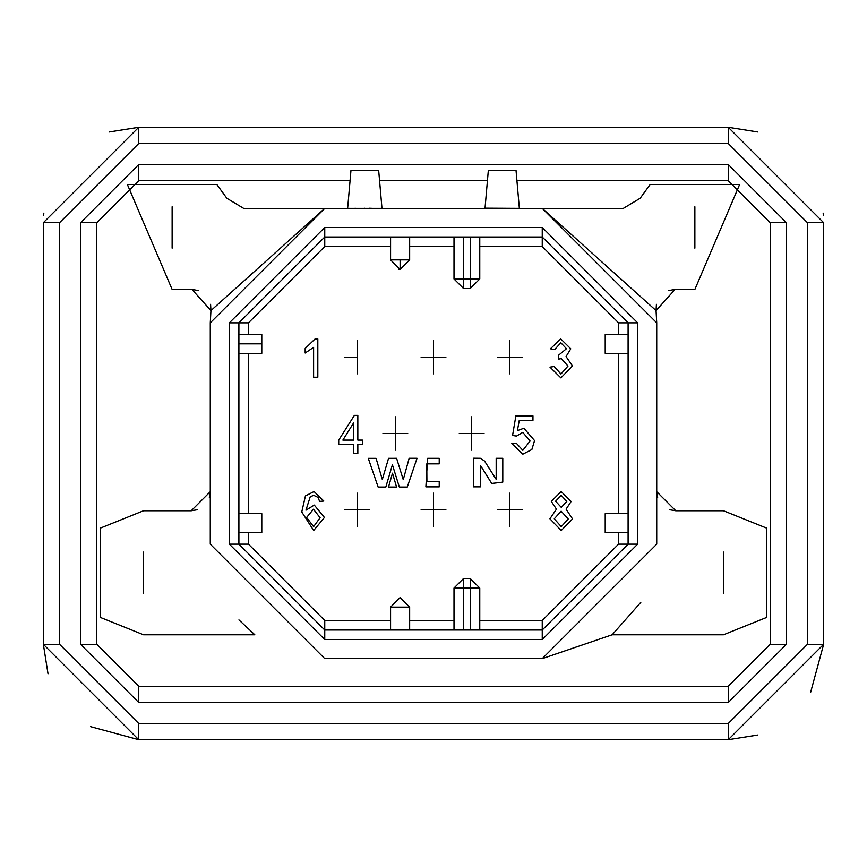 <?xml version="1.0" encoding="UTF-8"?>
<svg xmlns="http://www.w3.org/2000/svg" width="867" height="867" viewBox="0 0 867 867"><rect width="100%" height="100%" fill="white"/><g stroke="black" fill="none" stroke-linecap="round" stroke-linejoin="round"><path stroke-width="1.3" d="M43.35 558.467L43.35 222.689L43.35 558.467M43.827 213.141L43.643 215.2M59.563 222.689L138.742 143.51L728.258 143.51L807.437 222.689L807.437 644.311L728.258 723.49L138.742 723.49L59.563 644.311L59.563 222.689L43.35 222.689L138.742 127.297L109.264 131.968M138.742 143.51L138.742 127.297L728.258 127.297L823.65 222.689L823.65 644.311L823.65 222.689L823.65 644.311L728.258 739.703L757.736 735.032M823.357 215.233L823.173 213.141M757.736 131.968L728.258 127.297L728.258 143.51M810.58 692.505L823.65 644.311L728.258 739.703L138.742 739.703L43.35 644.311L48.021 673.789M90.547 726.644L138.742 739.703L43.35 644.311L43.35 222.689M350.073 180.715L138.742 180.715L96.768 222.689L96.768 644.311L138.742 686.285L728.258 686.285L770.232 644.311L770.232 222.689L728.258 180.715L516.927 180.715M487.427 180.715L379.573 180.715M138.742 164.492L138.742 180.715L96.768 222.689L96.768 644.311L138.742 686.285L138.742 702.508L728.258 702.508L786.445 644.311L786.445 222.689L728.258 164.492L138.742 164.492L80.555 222.689L80.555 644.311L138.742 702.508M728.258 702.508L728.258 686.285L770.232 644.311L770.232 222.689L728.258 180.715L728.258 164.492M656.417 304.306L656.059 310.581L675.025 289.459L668.739 290.521M542.243 658.627L656.72 544.151L656.72 322.849L656.059 310.581L542.243 208.373L324.757 208.373L210.28 322.849L210.28 544.151L324.757 658.627L542.243 658.627L612.178 634.774L640.832 602.327M669.595 509.731L675.794 510.771L656.72 491.687L657.652 497.582M209.348 497.582L210.28 491.687L191.206 510.771L197.405 509.731M198.261 290.521L191.975 289.459L172.132 289.459L127.384 184.53L216.869 184.53L226.84 198.272L243.67 208.373L324.757 208.373L210.941 310.581L210.28 322.849M191.975 289.459L210.941 310.581L210.583 304.306M656.72 322.849L542.243 208.373L623.33 208.373L640.16 198.272L650.131 184.53L739.616 184.53L694.868 289.459L675.025 289.459M324.757 227.457L324.757 236.994L238.902 322.849L248.439 322.849L324.757 246.531L324.757 236.994L238.902 322.849L229.365 322.849L324.757 227.457L542.243 227.457L637.635 322.849L637.635 544.151L542.243 639.543L324.757 639.543L324.757 620.469L248.439 544.151L238.902 544.151L324.757 630.006L238.902 544.151L229.365 544.151L324.757 639.543M229.365 322.849L229.365 544.151M238.902 513.632L261.791 513.632L261.791 532.706L238.902 532.706M238.902 334.294L261.791 334.294L261.791 353.368L238.902 353.368M238.902 322.849L238.902 544.151L324.757 630.006L542.243 630.006L628.098 544.151L628.098 322.849L542.243 236.994L542.243 227.457M324.757 236.994L542.243 236.994L542.243 246.531L618.561 322.849L618.561 334.294M542.243 639.543L542.243 630.006L628.098 544.151L618.561 544.151L542.243 620.469L479.765 620.469M454.005 630.006L454.005 588.032L463.552 578.495L470.228 578.495L479.765 588.032L479.765 630.006M628.098 532.706L605.209 532.706L605.209 513.632L628.098 513.632M628.098 353.368L605.209 353.368L605.209 334.294L628.098 334.294M479.765 236.994L479.765 278.968L470.228 288.505L463.552 288.505L470.228 288.505L463.552 288.505L454.005 278.968L454.005 236.994M463.552 630.006L463.552 588.032L454.005 588.032L463.552 578.495L463.552 588.032L470.228 588.032L470.228 578.495M470.228 630.006L470.228 588.032L479.765 588.032M637.635 322.849L628.098 322.849L542.243 236.994M470.228 236.994L470.228 278.968L479.765 278.968M463.552 288.505L463.552 278.968L470.228 278.968L470.228 288.505M238.945 619.916L254.822 634.774L143.51 634.774L100.583 617.51L100.583 528.025L143.51 510.771L191.206 510.771M612.178 634.774L723.49 634.774L766.417 617.51L766.417 528.025L723.49 510.771L675.794 510.771M723.49 593.472L723.49 552.073L723.49 593.472M694.868 248.157L694.868 206.758L694.868 248.157M172.132 248.157L172.132 206.758L172.132 248.157M143.51 593.472L143.51 552.073L143.51 593.472M381.989 208.373L347.645 208.351L350.972 170.365L378.651 170.225L381.968 208.167L381.317 208.178M369.353 208.232L372.918 208.373M364.823 208.373L364.259 208.145M355.838 208.308L352.761 208.373M511.162 208.308L514.239 208.373M519.355 208.351L485.032 208.167L488.349 170.225L516.028 170.365L519.355 208.351L517.566 208.34M502.741 208.145L502.177 208.373M497.647 208.232L494.082 208.373M486.073 208.178L485.379 208.373M400.11 597.569L409.657 607.117L390.573 607.117L400.11 597.569L409.657 607.117L409.657 630.006M390.573 607.117L390.573 630.006M398.343 269.258L400.11 269.431L390.573 259.883L390.583 236.994M390.573 259.883L400.11 259.883L400.11 269.431L409.657 259.883L409.657 236.994M357.833 440.1L357.833 415.38L354.386 415.38L338.715 440.1L338.715 444.403L353.617 444.403L353.617 453.528L357.833 453.528L357.833 444.403L362.471 444.403L362.471 440.1L357.833 440.1M323.825 501.039L314.082 491.535L305.433 495.913L301.759 511.996L313.681 530.496L324.431 517.458L314.288 505.093L305.953 510.175L310.278 496.639L313.821 495.382L318.037 497.387L319.63 501.397L323.825 501.039M317.821 377.221L317.821 338.91L315.111 338.91L305.173 348.491L305.173 353.021L313.605 347.364L313.605 377.221L317.821 377.221M560.927 374.013L554.197 366.524L549.981 367.142L560.895 377.893L572.469 365.95L566.053 356.554L570.779 348.827L560.732 338.91L550.404 348.805L554.62 349.629L560.83 342.758L566.454 348.718L558.771 355.047L558.294 359.155L561.274 358.635L567.993 366.058L560.927 374.013M561.155 491.535L551.293 501.375L556.451 509.157L549.916 518.813L561.231 530.496L572.545 518.943L566.075 509.157L571.136 501.505L561.155 491.535M511.801 443.536L522.834 454.178L531.85 449.55L534.571 440.599L523.885 428.233L517.404 430.628L519.257 420.376L532.956 420.376L532.956 415.9L515.876 415.9L512.549 435.494L516.515 436.068L522.768 432.373L530.095 441.01L522.834 450.331L516.233 443.124L511.801 443.536M433.5 340.493L433.5 373.883L433.5 340.493M357.182 373.883L357.182 340.493L357.182 373.883M395.341 450.19L395.341 416.81L395.341 450.19M357.182 526.507L357.182 493.117L357.182 526.507M509.818 526.507L509.818 493.117L509.818 526.507M471.659 450.19L471.659 416.81L471.659 450.19M509.818 373.883L509.818 340.493L509.818 373.883M433.5 493.117L433.5 526.507L433.5 493.117M480.459 486.842L473.501 486.842L473.501 458.209L480.459 458.285L484.566 461.06L496.173 479.353L496.173 458.296L502.784 458.296L502.784 482.117L491.708 483.45L480.459 465.438L480.459 486.842M439.222 481.64L439.222 486.853L425.881 486.853L427.648 458.307L439.222 458.307L439.222 463.856L426.792 463.856L426.911 481.64L439.222 481.64M407.273 487.048L399.34 487.048L392.404 464.734L385.826 487.048L378.131 487.048L368.28 458.34L376.083 458.329L382.314 479.505L388.557 458.307L396.598 458.296L403.253 479.668L409.159 458.275L417.038 458.264L407.273 487.048M396.577 487.048L388.492 487.048L392.502 473.187L396.577 487.048M433.5 522.693L433.5 496.932L433.5 522.693M509.818 344.307L509.818 370.068L509.818 344.307M471.659 420.625L471.659 446.375L471.659 420.625M509.818 496.932L509.818 522.693L509.818 496.932M357.182 496.932L357.182 522.693L357.182 496.932M395.341 420.625L395.341 446.375L395.341 420.625M357.182 344.307L357.182 370.068L357.182 344.307M433.5 370.068L433.5 344.307L433.5 370.068M561.133 511.183L554.251 518.834L561.274 526.648L568.232 518.997L561.133 511.183M561.198 495.382L555.606 501.213L561.252 507.358L566.801 501.473L561.198 495.382M313.442 509.232L306.604 517.48L313.605 526.648L320.118 517.74L313.442 509.232M342.866 440.1L353.617 440.1L353.617 422.901L342.866 440.1M421.102 357.182L445.898 357.182M344.784 357.182L357.182 357.182M407.739 433.5L382.943 433.5L407.739 433.5M369.591 509.818L344.784 509.818M522.216 509.818L497.409 509.818L522.216 509.818M484.057 433.5L459.261 433.5M497.409 357.182L522.216 357.182M445.898 509.818L421.102 509.818M59.563 644.311L43.35 644.311M138.742 723.49L138.742 739.703M807.437 222.689L823.65 222.689M807.437 644.311L823.65 644.311M728.258 739.703L728.258 723.49M786.445 222.689L770.232 222.689L770.232 644.311L786.445 644.311M80.555 644.311L96.768 644.311M80.555 222.689L96.768 222.689M248.439 544.151L248.439 532.706M248.439 513.632L248.439 353.368M248.439 334.294L248.439 322.849M238.902 343.831L261.791 343.831L261.791 334.294M261.791 343.831L261.791 353.368M261.791 532.706L261.791 513.632M637.635 544.151L628.098 544.151L542.243 630.006L542.243 620.469M618.561 532.706L618.561 544.151M618.561 353.368L618.561 513.632M628.098 322.849L618.561 322.849M479.765 246.531L542.243 246.531M605.209 513.632L605.209 532.706M605.209 334.294L605.209 353.368M463.552 236.994L463.552 278.968L454.005 278.968M723.49 587.75L723.49 557.795L723.49 587.75M694.868 242.435L694.868 212.48L694.868 242.435M172.132 242.435L172.132 212.48L172.132 242.435M143.51 587.75L143.51 557.795L143.51 587.75M390.573 620.469L324.757 620.469M454.005 620.469L409.657 620.469M409.657 246.531L454.005 246.531M324.757 246.531L390.573 246.531M400.11 259.883L409.657 259.883M395.341 433.5L382.943 433.5M497.409 509.818L509.818 509.818M371.434 208.373L369.179 208.232M349.813 208.34L347.645 208.373M496.184 208.373L498.308 208.243"/></g></svg>
